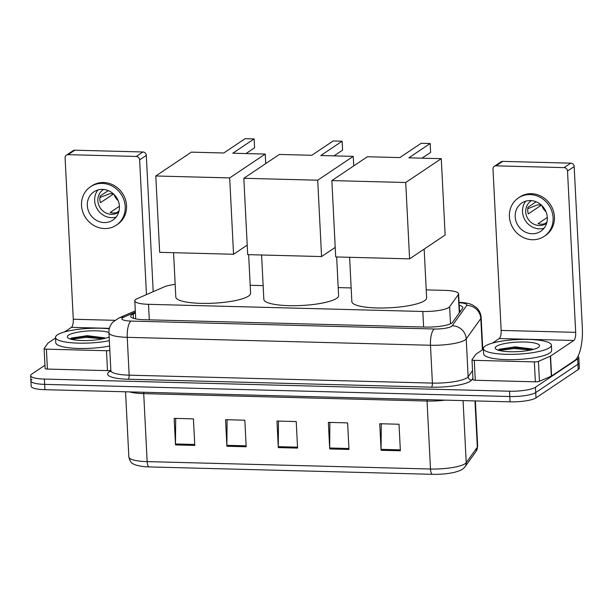 <?xml version="1.0" encoding="UTF-8"?>
<svg xmlns="http://www.w3.org/2000/svg" width="613" height="613" viewBox="0 0 613 613"><rect width="100%" height="100%" fill="white"/><g stroke="black" fill="none" stroke-linecap="round" stroke-linejoin="round"><path stroke-width="0.92" d="M175.172 284.348A20.421 4.383 -2.9 0 0 164.192 286.884L137.358 298.569A20.421 4.383 -2.9 0 0 135.91 299.336A20.421 4.383 -2.9 0 0 134.791 300.876A20.421 4.383 -2.9 0 0 148.515 304.316L422.824 311.481A20.421 4.383 -2.9 0 0 449.628 306.73L458.34 294.569A20.421 4.383 -2.9 0 0 458.593 293.819A20.421 4.383 -2.9 0 0 444.869 290.378L426.219 289.888M351.157 287.934L338.207 287.589M263.138 285.627L250.188 285.29M135.404 313.028L133.22 313.979A20.421 4.383 -2.9 0 0 131.772 314.745A20.421 4.383 -2.9 0 0 130.653 316.285A20.421 4.383 -2.9 0 0 144.384 319.718L425.774 327.074A20.421 4.383 -2.9 0 0 452.578 322.323L462.593 308.339A20.421 4.383 -2.9 0 0 462.846 307.588A20.421 4.383 -2.9 0 0 459.175 305.297M578.021 356.283A20.421 4.383 177.1 0 1 578.795 357.394A20.421 4.383 177.1 0 1 577.676 358.934L535.455 387.247A20.421 4.383 177.1 0 1 509.518 391.217L44.374 379.064A20.421 4.383 177.1 0 1 30.65 375.623A20.421 4.383 177.1 0 1 31.769 374.091L44.964 365.241M578.795 357.394L579.063 362.704A20.421 4.383 177.1 0 1 577.944 364.245L535.724 392.558A20.421 4.383 177.1 0 1 509.786 396.527L44.649 384.374A20.421 4.383 177.1 0 1 30.918 380.934A20.421 4.383 177.1 0 1 32.037 379.401M459.444 310.607A20.421 4.383 177.1 0 1 460.7 310.983M134.845 318.699L135.672 318.339M30.918 380.934L31.186 386.244A20.421 4.383 177.1 0 0 44.918 389.684L510.054 401.837A20.421 4.383 177.1 0 0 536 397.868L578.212 369.555A20.421 4.383 177.1 0 0 579.331 368.015L579.063 362.704A20.421 4.383 177.1 0 1 577.944 364.245L535.724 392.558A20.421 4.383 177.1 0 1 509.786 396.527L44.649 384.374A20.421 4.383 177.1 0 1 30.918 380.934L30.65 375.623M400.366 450.793L399.025 424.234L379.746 423.729L381.094 450.287L400.366 450.793M381.278 423.775L381.071 449.344A5.448 1.793 91.5 0 0 381.094 450.287M348.973 449.452L347.625 422.893L328.353 422.388L329.694 448.946L348.973 449.452M329.878 422.426L329.679 448.003A5.448 1.793 91.5 0 0 329.694 448.946M194.781 445.421L193.432 418.863L174.161 418.365L175.502 444.915L194.781 445.421M175.693 418.403L175.487 443.973A5.448 1.793 91.5 0 0 175.502 444.915M246.173 446.762L244.832 420.204L225.553 419.706L226.902 446.256L246.173 446.762M227.086 419.744L226.879 445.322A5.448 1.793 91.5 0 0 226.902 446.256M297.573 448.103L296.225 421.552L276.953 421.047L278.302 447.605L297.573 448.103M278.486 421.085L278.279 446.662A5.448 1.793 91.5 0 0 278.302 447.605M476.148 451.237A6.804 6.551 -144.4 0 0 477.328 447.176A27.225 5.846 -2.9 0 0 477.665 446.172L476.148 451.237L465.045 466.738C462.915 469.068 462.486 470.079 454.524 472.294A22.321 4.797 177.1 0 1 432.403 474.316L149.082 466.914A22.321 4.797 177.1 0 1 141.902 466.378C136.868 465.497 133.918 464.608 133.036 463.719C131.174 463.091 129.78 460.861 128.853 457.03A27.225 5.846 -2.9 0 0 147.158 461.612A6.804 2.237 91.5 0 0 149.082 466.914M109.336 340.675A34.029 7.31 177.1 0 1 74.158 342.958A34.029 7.31 177.1 0 1 55.515 337.411A34.029 7.31 177.1 0 1 57.377 334.851A34.029 7.31 177.1 0 1 109.29 328.79M109.612 345.985A34.029 7.31 177.1 0 1 74.426 348.276A34.029 7.31 177.1 0 1 55.783 342.728L55.515 337.411M109.152 336.951A22.191 4.766 177.1 0 1 86.762 340.56A22.191 4.766 177.1 0 1 67.936 337.832A22.191 4.766 177.1 0 1 68.556 335.142A22.191 4.766 177.1 0 1 87.628 331.028A22.191 4.766 177.1 0 1 108.93 332.453M104.624 337.855L87.299 335.679L71.453 338.054L70.204 338.966M105.198 338.299L85.943 336.33L70.679 338.506M103.122 338.797L85.996 337.38L71.33 339.303M110.846 370.344A3.402 0.728 177.1 0 1 107.49 370.643L106.478 350.728L46.404 349.157L47.416 369.08A3.402 0.728 177.1 0 1 45.124 368.505L44.121 348.59A3.402 0.728 -2.9 0 0 46.404 349.157M107.49 370.643L47.416 369.08M66.426 155.166L73.093 150.691A3.402 3.126 56.1 0 1 74.817 150.2L68.15 154.668A3.402 3.126 -123.9 0 0 65.108 157.909L73.276 319.235A6.804 2.237 -88.5 0 1 71.392 327.365L64.61 331.909M142.921 151.978A3.402 3.126 56.1 0 1 146.3 155.38L139.634 159.855A3.402 3.126 -123.9 0 0 136.255 156.453L142.921 151.978L74.817 150.2M153.204 291.673L146.3 155.38M136.255 156.453L68.15 154.668M139.634 159.855L146.461 294.608M55.545 337.993L48.166 342.943A3.402 0.728 -2.9 0 0 48.021 343.073L44.159 348.46A3.402 0.728 -2.9 0 0 44.121 348.59M106.478 350.728A3.402 0.728 -2.9 0 0 109.834 350.421M102.54 189.386A17.018 15.647 -123.9 0 0 93.896 191.846A17.018 15.647 -123.9 0 0 88.218 210.305A17.018 15.647 -123.9 0 0 104.218 222.58A17.018 15.647 -123.9 0 0 112.853 220.113A17.018 15.647 -123.9 0 0 118.531 201.654A17.018 15.647 -123.9 0 0 102.54 189.386M97.95 189.961A17.018 15.647 -123.9 0 0 96.479 207.631A17.018 15.647 -123.9 0 0 111.551 217.661A17.018 15.647 -123.9 0 0 116.141 217.079M108.263 190.597L100.103 196.076A13.616 12.521 56.1 0 0 100.44 202.719L113.52 193.946M113.957 194.359A13.616 12.521 -123.9 0 0 118.148 200.604M119.435 206.267L110.148 212.496A13.616 12.521 56.1 0 0 113.382 213.002A13.616 12.521 56.1 0 0 116.57 212.665L119.037 211.01M103.612 189.448A13.616 12.521 -123.9 0 0 103.13 189.754A13.616 12.521 -123.9 0 0 98.586 204.527A13.616 12.521 -123.9 0 0 111.382 214.343A13.616 12.521 -123.9 0 0 118.294 212.366A13.616 12.521 -123.9 0 0 118.761 212.037M116.271 225.201L117.604 224.304A23.141 21.279 -123.9 0 0 125.32 199.202A23.141 21.279 -123.9 0 0 103.566 182.513A23.141 21.279 -123.9 0 0 91.82 185.869L90.486 186.766A23.141 21.279 -123.9 0 0 82.763 211.868A23.141 21.279 -123.9 0 0 104.524 228.549A23.141 21.279 -123.9 0 0 116.271 225.201A23.141 21.279 -123.9 0 0 123.987 200.099A23.141 21.279 -123.9 0 0 102.233 183.41A23.141 21.279 -123.9 0 0 90.486 186.766M113.321 193.762L109.819 193.67L99.896 197.516M248.633 254.663L250.594 293.267A37.431 8.038 177.1 0 1 248.541 296.087A37.431 8.038 177.1 0 1 207.209 303.397A37.431 8.038 177.1 0 1 175.816 297.06L173.571 252.702M232.787 153.227L254.119 138.921L245.123 138.684L223.799 152.989L191.348 152.139L155.802 175.985L229.683 177.916L265.237 154.07L232.787 153.227M245.989 153.572L254.571 147.817L254.119 138.921M265.237 154.07L265.72 163.602M229.683 177.916L233.553 254.265L247.208 245.108M233.553 254.265L159.671 252.334L155.802 175.985M336.652 256.962L338.606 295.573A37.431 8.038 177.1 0 1 336.56 298.385A37.431 8.038 177.1 0 1 295.228 305.695A37.431 8.038 177.1 0 1 263.835 299.359L261.59 255M320.806 155.526L342.138 141.22L333.143 140.982L311.81 155.288L279.367 154.445L243.821 178.283L317.703 180.214L353.249 156.369L320.806 155.526M334.008 155.871L342.59 150.116L342.138 141.22M353.249 156.369L353.732 165.901M317.703 180.214L321.572 256.563L335.219 247.407M321.572 256.563L247.69 254.633L243.821 178.283M424.158 249.093L426.625 297.872A37.431 8.038 177.1 0 1 424.579 300.684A37.431 8.038 177.1 0 1 383.248 307.994A37.431 8.038 177.1 0 1 351.854 301.657L349.609 257.299M408.825 157.825L430.157 143.519L421.162 143.281L399.829 157.587L367.386 156.744L331.84 180.59L405.722 182.513L441.268 158.675L408.825 157.825M422.028 158.169L430.602 152.415L430.157 143.519M441.268 158.675L445.138 235.017L409.591 258.862L335.702 256.931L331.84 180.59M405.722 182.513L409.591 258.862M534.36 361.908A3.402 0.728 -2.9 0 0 538.436 361.379L550.328 356.199A3.402 0.728 -2.9 0 0 550.566 356.069L551.577 375.991A3.402 0.728 177.1 0 1 551.332 376.114L539.448 381.294A3.402 0.728 177.1 0 1 535.364 381.822L534.36 361.908L474.286 360.337L475.29 380.259A3.402 0.728 177.1 0 1 473.006 379.685L471.995 359.77A3.402 0.728 -2.9 0 0 474.286 360.337M535.364 381.822L475.29 380.259M551.577 375.991L574.81 360.406A27.225 8.965 91.5 0 0 582.35 327.886L574.174 166.56L567.515 171.035L575.684 332.361A6.804 2.237 -88.5 0 1 573.799 340.491L550.566 356.069M494.3 166.345L500.967 161.87A3.402 3.126 56.1 0 1 502.698 161.38L496.032 165.847A3.402 3.126 -123.9 0 0 492.99 169.081L501.158 330.415A6.804 2.237 -88.5 0 1 499.273 338.537L492.492 343.088M567.515 171.035A3.402 3.126 -123.9 0 0 564.129 167.625L570.795 163.158L502.698 161.38M570.795 163.158A3.402 3.126 56.1 0 1 574.174 166.56M564.129 167.625L496.032 165.847M483.427 349.172L476.04 354.122A3.402 0.728 -2.9 0 0 475.895 354.253L472.041 359.639A3.402 0.728 -2.9 0 0 471.995 359.77M530.414 200.558A17.018 15.647 -123.9 0 0 521.778 203.026A17.018 15.647 -123.9 0 0 516.1 221.485A17.018 15.647 -123.9 0 0 532.099 233.76A17.018 15.647 -123.9 0 0 540.735 231.293A17.018 15.647 -123.9 0 0 546.413 212.834A17.018 15.647 -123.9 0 0 530.414 200.558M525.831 201.141A17.018 15.647 -123.9 0 0 524.353 218.81A17.018 15.647 -123.9 0 0 539.432 228.841A17.018 15.647 -123.9 0 0 544.015 228.258M536.145 201.777L527.977 207.255A13.616 12.521 56.1 0 0 528.314 213.891L541.394 205.117M541.831 205.539A13.616 12.521 -123.9 0 0 546.022 211.784M547.309 217.446L538.03 223.676A13.616 12.521 56.1 0 0 541.264 224.182A13.616 12.521 56.1 0 0 544.451 223.837L546.919 222.19M531.494 200.627A13.616 12.521 -123.9 0 0 531.004 200.934A13.616 12.521 -123.9 0 0 526.467 215.707A13.616 12.521 -123.9 0 0 539.264 225.523A13.616 12.521 -123.9 0 0 546.175 223.546A13.616 12.521 -123.9 0 0 546.643 223.216M544.145 236.38L545.478 235.484A23.141 21.279 -123.9 0 0 553.202 210.382A23.141 21.279 -123.9 0 0 531.448 193.693A23.141 21.279 -123.9 0 0 519.701 197.049L518.368 197.938A23.141 21.279 -123.9 0 0 510.644 223.048A23.141 21.279 -123.9 0 0 532.398 239.729A23.141 21.279 -123.9 0 0 544.145 236.38A23.141 21.279 -123.9 0 0 551.869 211.27A23.141 21.279 -123.9 0 0 530.115 194.589A23.141 21.279 -123.9 0 0 518.368 197.938M541.195 204.941L537.693 204.849L527.77 208.696M549.509 347.709A34.029 7.31 177.1 0 1 511.932 354.352A34.029 7.31 177.1 0 1 483.396 348.59A34.029 7.31 177.1 0 1 485.258 346.031A34.029 7.31 177.1 0 1 522.835 339.387A34.029 7.31 177.1 0 1 551.371 345.15A34.029 7.31 177.1 0 1 549.509 347.709M551.371 345.15L551.639 350.46A34.029 7.31 177.1 0 1 549.777 353.019A34.029 7.31 177.1 0 1 512.2 359.67A34.029 7.31 177.1 0 1 483.665 353.9L483.396 348.59M496.438 346.322A22.191 4.766 177.1 0 1 523.333 341.985A22.191 4.766 177.1 0 1 539.049 346.82A22.191 4.766 177.1 0 1 538.329 347.418A22.191 4.766 177.1 0 1 516.269 351.686A22.191 4.766 177.1 0 1 495.817 349.012A22.191 4.766 177.1 0 1 496.438 346.322M532.505 349.035L515.173 346.858L499.327 349.234L498.085 350.146M533.08 349.479L513.824 347.51L498.561 349.686M531.004 349.977L513.878 348.559L499.212 350.483M149.304 319.848L148.515 304.316M459.275 312.975L458.34 294.569M450.494 323.771L449.628 306.73M423.614 327.013L422.824 311.481M135.358 312.117L123.573 317.243A13.616 2.919 -2.9 0 0 122.608 317.756A13.616 2.919 -2.9 0 0 131.013 321.074L434.257 328.997A13.616 2.919 -2.9 0 0 451.543 326.354A13.616 2.919 -2.9 0 0 452.126 325.832L466.715 305.466A13.616 2.919 -2.9 0 0 459.045 302.722M482.776 349.609L481.151 317.549A27.225 5.846 177.1 0 1 480.814 318.553L466.225 338.92A27.225 5.846 177.1 0 1 465.068 339.962A27.225 5.846 177.1 0 1 430.479 345.257L127.243 337.334A27.225 5.846 177.1 0 1 108.938 332.752L110.853 370.589A27.225 5.846 -2.9 0 0 129.159 375.171L432.403 383.094A27.225 5.846 -2.9 0 0 466.983 377.807A27.225 5.846 -2.9 0 0 468.14 376.765L472.546 370.612M472.937 378.259L471.665 380.037A30.627 6.574 177.1 0 1 431.46 387.163L128.217 379.24A3.402 1.119 91.5 0 0 129.159 375.171L127.243 337.334A13.616 4.483 -88.5 0 1 131.013 321.074M471.665 380.037A3.402 3.28 35.6 0 1 468.14 376.765L466.225 338.92A13.616 13.103 -144.4 0 0 452.126 325.832M128.217 379.24A30.627 6.574 177.1 0 1 109.306 371.777A30.627 6.574 177.1 0 1 110.846 370.911M44.374 379.064L44.918 389.684M509.518 391.217L510.054 401.837M535.455 387.247L536 397.868M577.676 358.934L578.212 369.555M434.257 328.997A13.616 4.483 -88.5 0 0 430.479 345.257L432.403 383.094A3.402 1.119 91.5 0 1 431.46 387.163M466.715 305.466A13.616 13.103 -144.4 0 1 480.814 318.553L482.4 349.862M123.573 317.243A13.616 11.547 -113.5 0 0 118.815 318.04L135.297 310.868M133.442 318.316L133.22 313.979M426.916 399.668A6.804 2.237 -88.5 0 1 427.039 401.032L143.71 393.63A27.225 5.846 177.1 0 1 129.573 391.899M445.099 400.143A27.225 5.846 177.1 0 1 427.039 401.032L430.479 469.014A27.225 5.846 -2.9 0 0 466.225 462.685L477.328 447.176L474.983 400.917M465.045 466.738A6.804 6.551 -144.4 0 0 466.225 462.685L463.076 400.611M432.403 474.316A6.804 2.237 -88.5 0 1 430.479 469.014L147.158 461.612L143.71 393.63A6.804 2.237 -88.5 0 0 143.595 392.259M297.527 447.168L278.279 446.662M246.127 445.82L226.879 445.322M194.735 444.479L175.487 443.973M348.92 448.509L329.679 448.003M400.32 449.85L381.071 449.344M114.876 320.315L73.276 319.235M109.405 328.353L71.392 327.365M575.684 332.361L501.158 330.415M573.799 340.491L499.273 338.537M551.332 376.114L550.328 356.199M538.436 361.379L539.448 381.294M460.102 311.818L459.497 311.619M135.703 318.883L134.791 300.876M459.543 312.592L458.593 293.819M118.815 318.04L112.899 322.093C110.133 325.097 108.815 328.652 108.938 332.752M111.03 371.286L110.593 371.639L110.853 370.589M481.151 317.549C480.86 313.427 479.167 310.017 476.071 307.297L472.784 305.113C469.619 303.443 464.945 302.523 458.762 302.339M477.665 446.172L475.374 400.933M128.853 457.03L125.55 391.791"/></g></svg>
